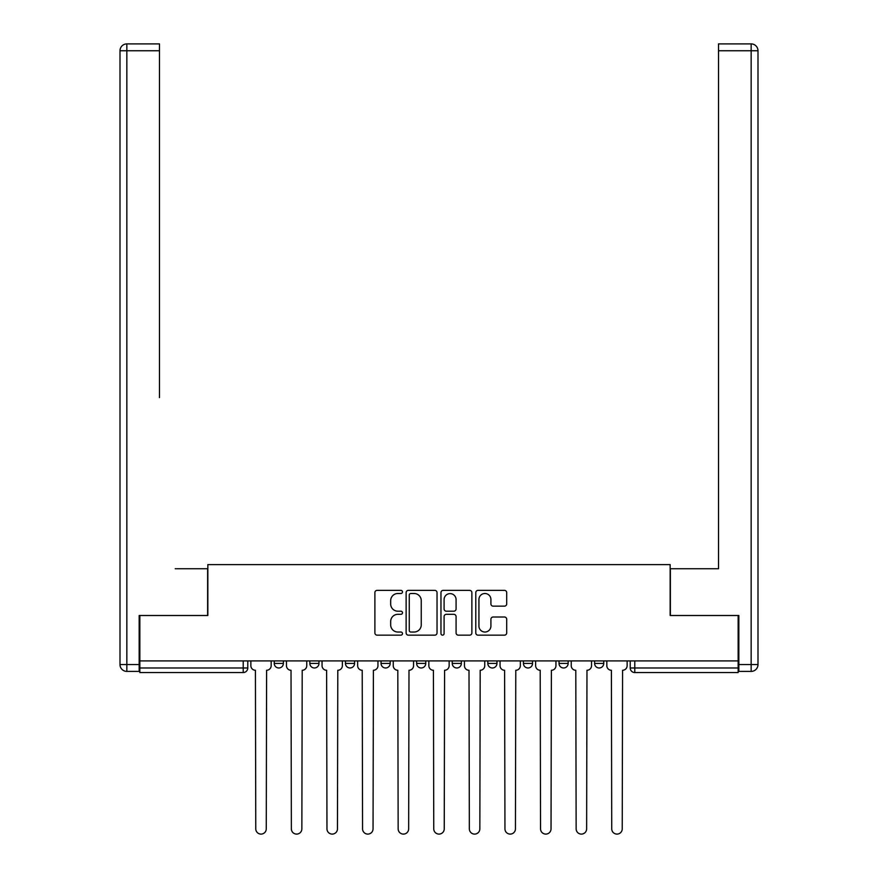 <?xml version="1.0" encoding="UTF-8"?>
<svg xmlns="http://www.w3.org/2000/svg" width="878" height="878" viewBox="0 0 878 878"><rect width="100%" height="100%" fill="white"/><g stroke="black" fill="none" stroke-linecap="round" stroke-linejoin="round"><path stroke-width="1.32" d="M402.486 591.937A1.569 1.569 0 0 0 400.928 590.367L377.123 590.367A2.239 2.239 0 0 0 374.884 592.606L374.884 632.917A2.239 2.239 0 0 0 377.123 635.156L400.928 635.156A1.569 1.569 0 0 0 402.486 633.587A1.569 1.569 0 0 0 400.928 632.028L397.844 632.028A7.167 7.167 0 0 1 390.677 624.862L390.677 621.492A7.167 7.167 0 0 1 397.844 614.326L400.928 614.326A1.569 1.569 0 0 0 402.486 612.767A1.569 1.569 0 0 0 400.928 611.198L397.844 611.198A7.167 7.167 0 0 1 390.677 604.031L390.677 600.662A7.167 7.167 0 0 1 397.844 593.495L400.928 593.495A1.569 1.569 0 0 0 402.486 591.937M559.023 660.904L559.023 663.417L568.154 663.417A4.566 4.566 0 0 1 563.588 667.982A4.566 4.566 0 0 1 559.023 663.417L559.023 660.904M487.828 660.904L487.828 663.417L496.959 663.417A4.566 4.566 0 0 1 492.393 667.982A4.566 4.566 0 0 1 487.828 663.417L487.828 660.904M452.236 660.904L452.236 663.417L461.367 663.417A4.566 4.566 0 0 1 456.801 667.982A4.566 4.566 0 0 1 452.236 663.417L452.236 660.904M381.041 660.904L381.041 663.417L390.172 663.417A4.566 4.566 0 0 1 385.607 667.982A4.566 4.566 0 0 1 381.041 663.417L381.041 660.904M504.455 606.149A2.239 2.239 0 0 0 506.694 603.91L506.694 592.606A2.239 2.239 0 0 0 504.455 590.367L478.027 590.367A2.239 2.239 0 0 0 475.788 592.606L475.788 632.917A2.239 2.239 0 0 0 478.027 635.156L504.455 635.156A2.239 2.239 0 0 0 506.694 632.917L506.694 619.253A2.239 2.239 0 0 0 504.455 617.014L493.151 617.014A2.239 2.239 0 0 0 490.912 619.253L490.912 626.036A5.992 5.992 0 0 1 484.919 632.028A5.992 5.992 0 0 1 478.927 626.036L478.927 599.487A5.992 5.992 0 0 1 484.919 593.495A5.992 5.992 0 0 1 490.912 599.487L490.912 603.91A2.239 2.239 0 0 0 493.151 606.149L504.455 606.149M139.854 660.904L139.854 615.5L207.845 615.5L207.845 564.62L670.155 564.62L670.155 615.5L738.146 615.5L738.146 660.904L139.854 660.904L139.854 667.982L247.783 667.982L247.783 660.904L247.783 667.982A4.566 4.566 0 0 1 243.217 672.548L139.854 672.548L139.854 667.982M437.035 592.606A2.239 2.239 0 0 0 434.797 590.367L408.369 590.367A2.239 2.239 0 0 0 406.13 592.606L406.13 632.917A2.239 2.239 0 0 0 408.369 635.156L434.797 635.156A2.239 2.239 0 0 0 437.035 632.917L437.035 592.606M443.203 590.367L469.631 590.367A2.239 2.239 0 0 1 471.87 592.606L471.87 632.917A2.239 2.239 0 0 1 469.631 635.156L458.316 635.156A2.239 2.239 0 0 1 456.077 632.917L456.077 616.565A2.239 2.239 0 0 0 453.838 614.326L446.331 614.326A2.239 2.239 0 0 0 444.092 616.565L444.092 633.587A1.569 1.569 0 0 1 442.523 635.156A1.569 1.569 0 0 1 440.965 633.587L440.965 592.606A2.239 2.239 0 0 1 443.203 590.367M630.217 660.904L630.217 667.982L738.146 667.982L738.146 672.548L634.783 672.548A4.566 4.566 0 0 1 630.217 667.982L630.217 660.904M738.146 660.904L738.146 667.982M603.746 660.904L603.746 663.417A4.566 4.566 0 0 1 599.18 667.982A4.566 4.566 0 0 1 594.625 663.417L603.746 663.417L603.746 660.904M594.625 660.904L594.625 663.417M568.154 660.904L568.154 663.417M532.551 660.904L532.551 663.417A4.566 4.566 0 0 1 527.996 667.982A4.566 4.566 0 0 1 523.431 663.417L532.551 663.417L532.551 660.904M523.431 660.904L523.431 663.417M496.959 660.904L496.959 663.417L496.959 660.904M461.367 663.417L461.367 660.904L461.367 663.417A4.566 4.566 0 0 1 456.801 667.982M425.764 660.904L425.764 663.417A4.566 4.566 0 0 1 421.199 667.982A4.566 4.566 0 0 1 416.633 663.417A4.566 4.566 0 0 0 421.199 667.982A4.566 4.566 0 0 0 425.764 663.417L425.764 660.904M416.633 660.904L416.633 663.417L425.764 663.417M390.172 660.904L390.172 663.417M354.569 660.904L354.569 663.417A4.566 4.566 0 0 1 350.004 667.982A4.566 4.566 0 0 1 345.449 663.417A4.566 4.566 0 0 0 350.004 667.982A4.566 4.566 0 0 0 354.569 663.417L345.449 663.417L345.449 660.904M309.846 660.904L309.846 663.417L318.977 663.417L318.977 660.904L318.977 663.417A4.566 4.566 0 0 1 314.412 667.982A4.566 4.566 0 0 1 309.846 663.417A4.566 4.566 0 0 0 314.412 667.982M274.254 660.904L274.254 663.417L283.374 663.417L283.374 660.904L283.374 663.417A4.566 4.566 0 0 1 278.82 667.982A4.566 4.566 0 0 1 274.254 663.417A4.566 4.566 0 0 0 278.82 667.982M410.838 593.495A1.569 1.569 0 0 0 409.269 595.064L409.269 630.459A1.569 1.569 0 0 0 410.838 632.028L414.087 632.028A7.167 7.167 0 0 0 421.253 624.862L421.253 600.662A7.167 7.167 0 0 0 414.087 593.495L410.838 593.495M456.077 599.608A5.992 5.992 0 0 0 450.085 593.616A5.992 5.992 0 0 0 444.092 599.608L444.092 608.959A2.239 2.239 0 0 0 446.331 611.198L453.838 611.198A2.239 2.239 0 0 0 456.077 608.959L456.077 599.608M250.867 665.7L250.867 660.904L250.867 665.7A4.566 4.566 48.4 0 0 255.421 670.265L255.772 828.854A5.246 5.246 48.4 0 0 261.018 834.1A5.246 5.246 48.4 0 0 266.264 828.854L266.605 670.265A4.566 4.566 48.4 0 0 271.17 665.7L271.17 660.904M255.421 670.265L255.772 828.854M266.264 828.854L266.605 670.265M286.458 665.7L286.458 660.904L286.458 665.7A4.566 4.566 48.4 0 0 291.024 670.265L291.364 828.854A5.246 5.246 48.4 0 0 296.61 834.1A5.246 5.246 48.4 0 0 301.856 828.854L302.208 670.265A4.566 4.566 48.4 0 0 306.762 665.7L306.762 660.904M322.05 665.7L322.05 660.904L322.05 665.7A4.566 4.566 48.4 0 0 326.616 670.265L326.967 828.854A5.246 5.246 48.4 0 0 332.213 834.1A5.246 5.246 48.4 0 0 337.459 828.854L337.8 670.265A4.566 4.566 48.4 0 0 342.365 665.7L342.365 660.904M139.163 664.558L139.163 671.407L126.849 671.407A6.848 6.848 0 0 1 120.001 664.558L120.001 50.748L126.849 50.748L126.849 43.9L159.478 43.9L159.478 50.748L126.849 50.748L126.849 664.558L139.163 664.558L139.163 615.5L207.625 615.5L207.625 568.725L175.216 568.725M159.478 50.748L159.478 397.58M126.849 43.9A6.848 6.848 0 0 0 120.001 50.748A6.848 6.848 0 0 1 126.849 43.9M702.784 568.725L718.522 568.725L718.522 43.9L751.151 43.9L718.522 43.9M738.837 664.558L751.151 664.558L751.151 50.748L757.999 50.748A6.848 6.848 0 0 0 751.151 43.9A6.848 6.848 0 0 1 757.999 50.748A6.848 6.848 0 0 0 751.151 43.9A6.848 6.848 0 0 1 757.999 50.748L757.999 664.558A6.848 6.848 0 0 1 751.151 671.407L738.837 671.407L738.837 615.5L670.375 615.5L670.375 568.725L718.522 568.725L718.522 397.58M751.151 671.407A6.848 6.848 0 0 0 757.999 664.558L751.151 664.558L751.151 671.407M291.024 670.265L291.364 828.854M301.856 828.854L302.208 670.265M326.616 670.265L326.967 828.854M337.459 828.854L337.8 670.265M357.653 665.7L357.653 660.904L357.653 665.7A4.566 4.566 48.4 0 0 362.219 670.265L362.559 828.854A5.246 5.246 48.4 0 0 367.805 834.1A5.246 5.246 48.4 0 0 373.051 828.854L373.402 670.265A4.566 4.566 48.4 0 0 377.957 665.7L377.957 660.904M393.245 665.7L393.245 660.904L393.245 665.7A4.566 4.566 48.4 0 0 397.811 670.265L398.151 828.854A5.246 5.246 48.4 0 0 403.408 834.1A5.246 5.246 48.4 0 0 408.654 828.854L408.994 670.265A4.566 4.566 48.4 0 0 413.56 665.7L413.56 660.904M428.848 665.7L428.848 660.904L428.848 665.7A4.566 4.566 48.4 0 0 433.414 670.265L433.754 828.854A5.246 5.246 48.4 0 0 439 834.1A5.246 5.246 48.4 0 0 444.246 828.854L444.586 670.265A4.566 4.566 48.4 0 0 449.152 665.7L449.152 660.904M362.219 670.265L362.559 828.854M373.051 828.854L373.402 670.265M397.811 670.265L398.151 828.854M408.654 828.854L408.994 670.265M433.414 670.265L433.754 828.854M444.246 828.854L444.586 670.265M464.44 665.7L464.44 660.904L464.44 665.7A4.566 4.566 48.4 0 0 469.006 670.265L469.346 828.854A5.246 5.246 48.4 0 0 474.592 834.1A5.246 5.246 48.4 0 0 479.849 828.854L480.189 670.265A4.566 4.566 48.4 0 0 484.755 665.7L484.755 660.904M469.006 670.265L469.346 828.854M479.849 828.854L480.189 670.265M500.043 665.7L500.043 660.904L500.043 665.7A4.566 4.566 48.4 0 0 504.598 670.265L504.949 828.854A5.246 5.246 48.4 0 0 510.195 834.1A5.246 5.246 48.4 0 0 515.441 828.854L515.781 670.265A4.566 4.566 48.4 0 0 520.347 665.7L520.347 660.904M504.598 670.265L504.949 828.854M515.441 828.854L515.781 670.265M535.635 665.7L535.635 660.904L535.635 665.7A4.566 4.566 48.4 0 0 540.2 670.265L540.541 828.854A5.246 5.246 48.4 0 0 545.787 834.1A5.246 5.246 48.4 0 0 551.033 828.854L551.384 670.265A4.566 4.566 48.4 0 0 555.95 665.7L555.95 660.904M540.2 670.265L540.541 828.854M551.033 828.854L551.384 670.265M571.238 665.7L571.238 660.904L571.238 665.7A4.566 4.566 48.4 0 0 575.792 670.265L576.144 828.854A5.246 5.246 48.4 0 0 581.39 834.1A5.246 5.246 48.4 0 0 586.636 828.854L586.976 670.265A4.566 4.566 48.4 0 0 591.542 665.7L591.542 660.904M575.792 670.265L576.144 828.854M586.636 828.854L586.976 670.265M606.83 665.7L606.83 660.904L606.83 665.7A4.566 4.566 48.4 0 0 611.395 670.265L611.736 828.854A5.246 5.246 48.4 0 0 616.982 834.1A5.246 5.246 48.4 0 0 622.228 828.854L622.579 670.265A4.566 4.566 48.4 0 0 627.133 665.7L627.133 660.904M611.395 670.265L611.736 828.854M622.228 828.854L622.579 670.265M243.217 660.904L243.217 672.548M634.783 660.904L634.783 672.548M126.849 671.407L126.849 664.558L120.001 664.558M751.151 43.9L751.151 50.748L718.522 50.748"/></g></svg>
